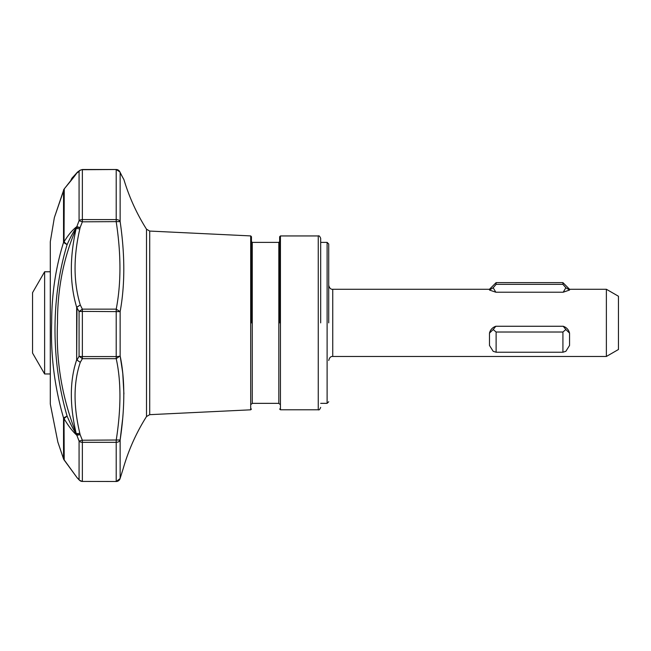 <?xml version="1.0" encoding="UTF-8"?>
<svg xmlns="http://www.w3.org/2000/svg" width="651" height="651" viewBox="0 0 651 651"><rect width="100%" height="100%" fill="white"/><g stroke="black" fill="none" stroke-linecap="round" stroke-linejoin="round"><path stroke-width="0.98" d="M63.627 459.15L57.841 442.037L50.314 404.1L50.314 241.635L54.358 217.589L64.254 188.839L64.026 241.887L67.094 244.67L63.538 242.432A4.028 2.368 0 0 1 64.026 241.887C68.127 235.06 72.391 229.974 76.81 226.646L80.106 227.573L82.368 221.82L79.072 220.689A4.028 2.58 0 0 1 82.368 219.59L116.212 219.59L116.212 221.82C121.184 254.37 121.184 283.478 116.212 309.152L116.212 358.668C121.184 381.104 121.184 408.299 116.212 440.239L116.212 481.423A4.028 3.963 -0 0 0 120.142 478.314L123.145 468.769L120.069 478.615L116.212 481.488L82.368 481.423L116.212 481.488A4.028 4.02 102.2 0 0 120.142 478.314L119.963 478.9M251.457 322.872L251.457 236.712L251.457 322.872M80.179 480.788L79.072 479.738L79.072 441.053L76.59 434.616L80.106 434.624L79.813 433.232C73.327 405.947 73.482 382.316 80.293 362.338L76.655 359.889L76.655 307.248L80.293 304.993L76.997 307.191L76.655 359.889C69.73 380.558 69.567 405.052 76.167 433.371L76.59 434.616C73.229 429.318 70.064 423.142 67.094 416.079C50.957 360.662 50.965 297.645 67.094 244.67C70.08 237.867 73.246 232.073 76.59 227.28L76.167 228.501C69.567 257.625 69.73 283.877 76.655 307.248L79.072 311.52L82.368 309.152L82.368 311.398L79.072 311.52L79.072 356.211L76.997 360.036L80.293 362.338L82.368 358.668L79.072 356.211A4.028 0.846 0 0 0 82.368 356.569L116.212 356.569A4.028 0.846 0 0 0 120.142 355.91C125.016 379.273 125.016 407.298 120.142 439.978A4.028 2.986 180 0 1 116.212 442.322L82.368 442.322A4.028 2.986 180 0 1 79.072 441.053L82.368 440.239L80.106 434.624L76.81 435.242C72.383 431.182 68.119 425.624 64.026 418.569A4.028 2.799 180 0 1 63.538 417.926L67.094 416.079L64.026 418.569L64.205 460.102M119.54 171.294L116.212 169.512L82.368 169.708A4.028 3.833 180 0 0 79.072 171.343L80 170.285L82.368 169.512L116.212 169.512A4.028 4.012 78.2 0 1 120.142 172.71A4.028 3.833 180 0 0 116.212 169.708L116.212 219.59A4.028 2.58 0 0 1 120.142 221.617L82.368 221.82L82.368 169.512L80 170.285L77.371 172.271M123.145 468.769L123.161 468.728C128.459 450.223 136.238 432.825 146.508 416.542L146.508 229.193C136.726 213.683 129.199 197.155 123.918 179.603L120.15 172.751M76.655 173.386L76.794 172.897A4.028 3.792 -136.8 0 0 76.191 173.85M76.688 173.052L64.026 189.213A4.028 3.906 180 0 0 63.538 190.108L63.538 242.432C55.579 267.919 51.624 294.732 51.673 322.872C50.558 355.169 54.513 386.849 63.538 417.926L63.538 458.939A4.028 4.004 -0 0 0 64.026 459.866L76.859 477.386M279.629 322.872L279.629 236.752L279.629 322.872M50.314 241.635A2.417 2.417 0 0 0 50.298 241.92L50.298 403.815A2.417 2.417 0 0 0 50.314 404.1M320.674 322.872L320.674 238.364L320.674 322.872M328.722 322.872L328.722 243.995L328.722 322.872M250.692 235.914L149.714 231.064L149.714 414.671L250.692 409.821L250.692 235.914L251.457 236.712M120.175 439.702L122.453 420.416M122.461 420.343L122.51 419.871M123.918 393.92L122.803 373.959M122.795 373.82L122.543 371.631M122.526 371.509L120.142 355.91L116.212 358.668L82.368 358.668L82.368 311.398L120.142 311.626L120.142 355.91M278.823 242.384L252.262 242.384L252.262 403.351L278.823 403.351L278.823 242.384L279.629 241.578M318.258 235.947L280.435 235.947L280.435 409.788L318.258 409.788L318.258 235.947C319.031 235.459 319.836 236.264 320.674 238.364M44.626 373.975L32.55 353.062L32.55 292.673L44.626 271.76L44.626 373.975L50.298 373.975M606.374 289.264L618.45 296.238L618.45 349.497L606.374 356.471L606.374 289.264L569.56 289.264L569.56 290.029L563.221 292.218L495.818 292.218L489.479 290.029L489.479 289.264L332.742 289.264L332.742 356.471C330.789 356.252 329.447 357.594 328.722 360.491M562.92 332.018L562.92 352.232L565.849 351.32L569.56 345.445L569.56 333.133L565.849 329.536L562.92 332.018L496.119 332.018L493.189 329.536L495.818 326.257L563.221 326.257L565.849 329.536M493.189 329.536L489.479 333.133L489.479 345.445L493.189 351.32L496.119 352.232L496.119 332.018M496.119 352.232L562.92 352.232M569.56 289.264L562.92 282.624L562.92 284.357L565.849 287.742L563.221 292.218M495.818 292.218L493.189 287.742L496.119 284.357L496.119 282.624L562.92 282.624M496.119 284.357L562.92 284.357M565.442 327.282L563.221 326.257C566.59 327.469 568.705 329.756 569.56 333.133M489.479 333.133C490.325 329.764 492.441 327.477 495.818 326.257M569.56 290.029L565.849 287.742M489.479 290.029L493.189 287.742M54.358 217.605L63.904 189.384M64.254 188.839C78.177 172.141 75.451 174.598 76.558 173.28L79.072 171.343L79.072 220.689L76.59 227.28L80.106 227.573L79.813 229.014A4.028 0.513 13.3 0 0 76.167 228.501C63.595 257.43 57.378 288.881 57.5 322.872C55.872 361.427 62.097 398.257 76.167 433.371A4.028 1.05 -13.7 0 0 79.813 433.232M120.142 478.314L120.142 439.978L82.368 440.239L82.368 481.423A4.028 3.963 -0 0 1 79.072 479.738L76.81 477.338M74.238 368.149L76.167 361.329M76.167 173.907L75.939 174.322M73.115 177.243L72.611 177.804M120.142 172.71C125.025 181.898 125.025 181.898 120.142 172.71L120.142 221.617C125.016 254.98 125.016 284.983 120.142 311.626L116.212 309.152L82.368 309.152L80.293 304.993C73.482 282.412 73.319 257.08 79.813 229.014M76.59 173.215A4.028 4.02 -60.9 0 1 77.672 171.97M328.722 401.74L327.111 403.351L327.111 242.384L320.674 242.384M149.714 231.064L146.508 229.193M250.692 409.821L251.457 409.023M252.262 242.384L251.457 241.578M280.435 409.788L279.629 408.983M318.258 409.788C319.031 410.276 319.836 409.471 320.674 407.371M332.742 289.264C330.789 289.483 329.447 288.141 328.722 285.244M44.626 271.76L50.298 271.76M489.479 289.264L496.119 282.624M606.374 356.471L332.742 356.471M327.111 242.384L328.722 243.995M327.111 403.351L320.674 403.351M63.578 459.045L77.152 477.785L79.446 480.226L82.368 481.488M280.435 235.947L279.629 236.752M70.52 181.295L71.341 179.237C72.603 177.137 71.171 179.147 76.883 172.792M278.823 403.351L279.629 404.157M80 170.285L77.77 171.897M72.017 178.138L76.802 172.881M122.404 176.893L119.906 171.945L116.212 169.512M252.262 403.351L251.457 404.157M146.508 416.542L149.714 414.671"/></g></svg>
